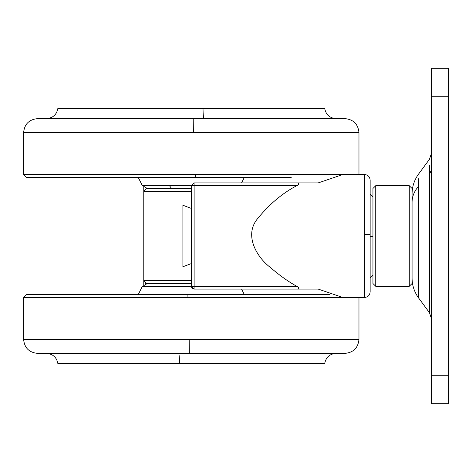 <?xml version="1.0" encoding="UTF-8"?>
<svg xmlns="http://www.w3.org/2000/svg" width="472" height="472" viewBox="0 0 472 472"><rect width="100%" height="100%" fill="white"/><g stroke="black" fill="none" stroke-linecap="round" stroke-linejoin="round"><path stroke-width="0.71" d="M191.302 286.598L142.231 286.598L147.229 283.513L191.284 283.513L145.565 283.324M191.284 294.687L329.149 294.687M187.142 294.687L187.071 297.484L23.6 297.484L26.397 294.687L329.662 294.687M179.561 363.44C179.46 357.469 179.142 354.118 178.611 353.392L47.052 353.392C53.07 354.136 56.669 357.487 57.832 363.44L324.736 363.44C325.898 357.487 329.497 354.136 335.521 353.392L331.078 353.38M51.489 353.38L335.616 353.38M37.571 353.38L344.997 353.38C353.451 352.519 358.106 347.864 358.968 339.403L23.6 339.403C24.461 347.864 29.116 352.519 37.571 353.38M191.284 263.6L182.9 266.745L182.9 205.255L191.284 208.4M147.376 188.487L191.284 188.487L147.229 188.487L142.231 185.402L191.302 185.402M342.766 174.516L195.496 174.516L195.426 177.313L291.289 177.313M195.426 177.313L26.397 177.313L23.6 174.516L23.6 132.597C24.461 124.136 29.116 119.481 37.571 118.62L193.213 118.62L193.39 132.597L23.6 132.597M203.007 108.56C203.107 114.531 203.426 117.882 203.957 118.608L335.521 118.608C329.497 117.864 325.898 114.513 324.736 108.56L57.832 108.56C56.669 114.513 53.07 117.864 47.052 118.608L46.958 118.62M335.521 118.608L330.99 118.608M358.968 174.516L358.968 132.597C358.106 124.142 353.451 119.481 344.997 118.62L193.213 118.62M412.068 283.513L412.068 188.487L409.271 185.697L409.271 286.303L412.068 283.513M409.271 286.303L375.736 286.303L375.736 185.697L409.271 185.697M431.632 375.736L431.632 403.684L448.4 403.684L448.4 375.736L431.632 375.736L431.632 68.316L448.4 68.316L448.4 375.736M375.736 286.303L372.945 283.513L372.945 188.487L375.736 185.697M370.148 291.897C369.806 295.271 367.942 297.136 364.555 297.484L364.555 174.522C367.942 174.864 369.806 176.729 370.148 180.103L370.148 291.891L370.148 277.937L372.945 275.141M296.74 286.303C299.236 287.472 299.531 288.404 297.625 289.1L194.08 289.1L194.128 286.303L296.74 286.303C287.985 281.412 279.282 275.2 270.633 267.665C256.88 257.441 243.576 235.156 257.724 218.501C269.553 204.034 282.557 193.101 296.74 185.697L194.128 185.697L194.08 182.9L318.234 182.9L342.831 174.516L364.555 174.516M364.555 297.484L342.831 297.484L318.234 289.1L241.587 289.1L244.384 294.687M297.625 182.9C299.537 183.596 299.242 184.522 296.74 185.697M191.909 288.067L191.284 286.303L194.08 289.1L318.234 289.1M318.234 182.9L230.413 182.9M194.08 182.9L191.284 185.697L191.284 286.303L194.128 286.303L194.128 185.697L191.284 185.697L194.08 182.9M144.119 282.067L143.854 281.377M143.771 284.704L143.771 280.716L143.771 284.704M146.568 283.513L143.771 280.716L143.771 187.295M193.131 288.935L192.346 288.498M191.284 191.284L143.771 191.284L143.966 190.263M143.771 191.284L146.568 188.487M187.071 297.484L342.896 297.484M178.611 353.392L335.521 353.392M189.355 353.38L189.178 339.403M171.531 188.487L169.289 185.402M195.496 174.516L23.6 174.516M358.968 132.597L193.39 132.597M203.957 118.608L47.052 118.608M429.455 165.147L429.455 312.694L418.605 297.974L418.605 186.322C414.304 191.083 412.127 196.399 412.068 202.27M418.605 186.322L418.605 178.746M429.455 174.528L431.632 169.212M448.4 96.264L431.632 96.264M372.945 236.49L370.148 236.525M364.555 234.454L370.148 234.596M143.771 280.716L191.284 280.716M138.184 294.687L142.231 286.598M23.6 297.484L23.6 339.403M358.968 297.484L358.968 339.403M241.587 182.9L244.384 177.313M138.184 177.313L142.231 185.402M431.632 152.674L429.449 159.306L418.605 174.026C414.31 179.962 412.133 186.593 412.068 193.921M418.605 297.974C414.31 292.038 412.133 285.407 412.068 278.079M429.455 312.694L431.632 319.326M370.148 194.063L372.945 196.859"/></g></svg>

